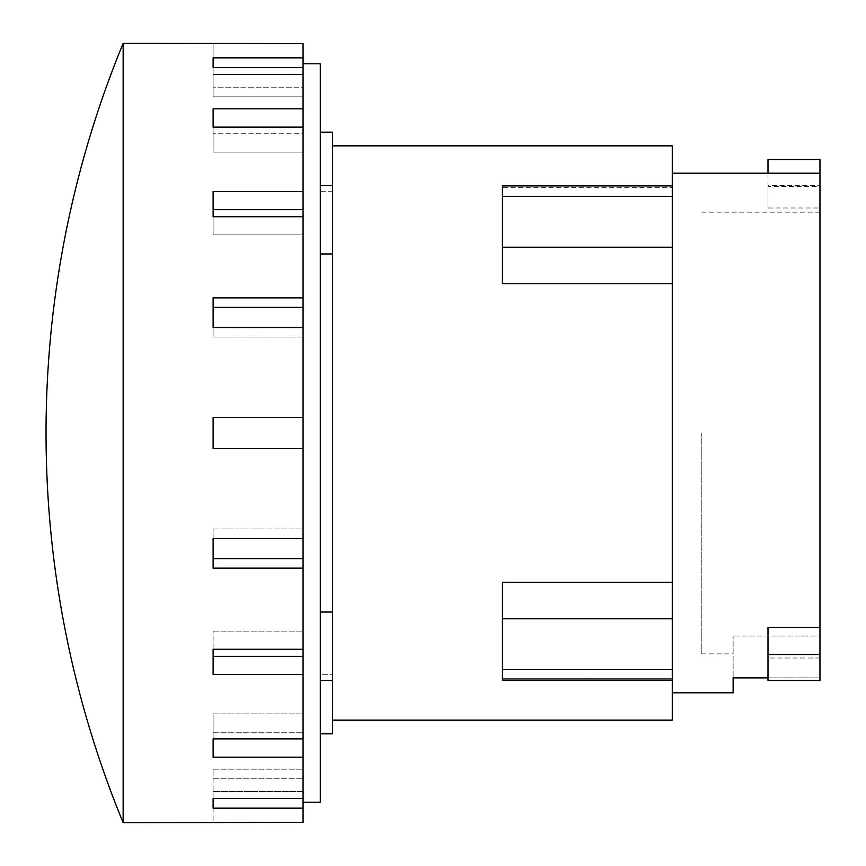 <?xml version="1.0" encoding="UTF-8"?>
<svg xmlns="http://www.w3.org/2000/svg" width="866" height="866" viewBox="0 0 866 866"><rect width="100%" height="100%" fill="white"/><g stroke="black" fill="none" stroke-linecap="round" stroke-linejoin="round"><path stroke-width="0.65" stroke-dasharray="4.33 3.25" d="M701.806 433L701.806 653.841L701.806 433M767.99 677.872L819.961 677.872L819.961 212.159L819.961 636.055L733.123 636.055L819.961 636.055L819.961 159.517M819.961 680.503L819.961 636.055L819.961 677.872L733.123 677.872L733.123 636.055L733.123 692.811M767.99 159.517L767.99 185.497L819.961 185.497M819.961 657.998L767.99 657.998L767.99 627.471M767.99 657.998L767.99 680.503M767.99 185.497L767.99 208.002L819.961 208.002M819.961 186.558L819.961 173.189L819.961 186.558L767.99 186.558L767.99 208.002M767.99 186.558L767.99 173.189M672.276 145.845L672.276 187.695L672.276 185.93L672.276 187.695L672.276 185.93L502.442 185.93L502.442 187.695L672.276 187.695L502.442 187.695L502.442 283.712L502.442 185.93L502.442 283.712L672.276 283.712L672.276 692.811L672.276 173.189L672.276 582.288L502.442 582.288L502.442 680.07L502.442 678.305L672.276 678.305L502.442 678.305L502.442 680.07L672.276 680.07L672.276 678.305L672.276 720.155M672.276 185.93L672.276 283.712M672.276 582.288L672.276 680.07M332.598 132.162L332.598 733.838M123.145 822.7L123.145 43.3M213.112 67.483L303.068 67.483L303.068 87.206L213.112 87.206L303.068 87.206L303.068 96.84L213.112 96.84L213.112 57.849L213.112 96.84L303.068 96.84L303.068 133.786L213.112 133.786L303.068 133.786L303.068 108.813L213.112 108.813L213.112 152.113L213.112 108.813L213.112 152.113L303.068 152.113L303.068 143.734L303.068 203.564L303.068 191.516L213.112 191.516L213.112 209.659L303.068 209.659L303.068 203.564L303.068 234.881L213.112 234.881L213.112 191.516L213.112 234.881L303.068 234.881L303.068 228.786L303.068 307.387L303.068 297.85L213.112 297.85L213.112 337.036L213.112 297.85L213.112 337.036L213.112 327.5L303.068 327.5L303.068 417.412L213.112 417.412L213.112 448.588L213.112 417.412L213.112 448.588L303.068 448.588L303.068 417.412L303.068 538.5L213.112 538.5L213.112 568.15L213.112 528.964L213.112 568.15L303.068 568.15L303.068 528.964L303.068 649.262L213.112 649.262L213.112 674.484L213.112 656.341L213.112 674.484L303.068 674.484L303.068 631.119L303.068 738.86L213.112 738.86L213.112 713.887L213.112 757.187L213.112 713.887L213.112 757.187L303.068 757.187L303.068 713.887L303.068 798.517L213.112 798.517L213.112 769.16L213.112 798.517M213.112 43.3L213.112 74.476L213.112 43.614L303.068 43.614L303.068 64.127L303.068 43.614L303.068 57.849L213.112 57.849M213.112 307.387L303.068 307.387L303.068 337.036L213.112 337.036L303.068 337.036L303.068 133.786L303.068 152.113L213.112 152.113L213.112 127.14L303.068 127.14L303.068 191.516M213.112 808.151L303.068 808.151L303.068 791.524L213.112 791.524L303.068 791.524L303.068 822.386L213.112 822.386L213.112 791.524L213.112 822.7M303.068 656.341L213.112 656.341L213.112 631.119L213.112 649.262M320.29 253.954L320.29 132.162L320.29 191.245L332.598 191.245L332.598 185.486L332.598 191.245L320.29 191.245L320.29 185.486L320.29 433L320.29 253.954L332.598 253.954M303.068 74.476L303.068 64.127L303.068 74.476L213.112 74.476L303.068 74.476M303.068 127.14L303.068 57.849M213.112 216.738L303.068 216.738L303.068 234.881L303.068 209.659M303.068 327.5L303.068 417.412L213.112 417.412L303.068 417.412L303.068 307.387M303.068 108.813L303.068 67.483M303.068 297.85L303.068 216.738M303.068 417.412L303.068 448.588L213.112 448.588L303.068 448.588L303.068 808.151M213.112 558.613L303.068 558.613M213.112 528.964L303.068 528.964L213.112 528.964M213.112 631.119L303.068 631.119L213.112 631.119M213.112 732.214L303.068 732.214L213.112 732.214M213.112 713.887L303.068 713.887L213.112 713.887M213.112 778.794L303.068 778.794L213.112 778.794M213.112 769.16L303.068 769.16L213.112 769.16M303.068 738.86L303.068 674.484M303.068 649.262L303.068 568.15M303.068 798.517L303.068 757.187M320.29 612.045L320.29 433L320.29 680.514L320.29 612.045L332.598 612.045M320.29 674.755L320.29 733.838L320.29 674.755L332.598 674.755L320.29 674.755M303.068 87.001L303.068 63.792L303.068 87.001M303.068 538.5L303.068 448.588M320.29 63.792L320.29 802.208M672.276 196.441L502.442 196.441M672.276 247.211L502.442 247.211M672.276 618.789L502.442 618.789M672.276 669.559L502.442 669.559M701.806 212.159L819.961 212.159M701.806 653.841L733.123 653.841M332.598 680.514L320.29 680.514M332.598 185.486L320.29 185.486"/><path stroke-width="1.3" d="M767.99 654.523L767.99 680.503L819.961 680.503L819.961 654.523L767.99 654.523L767.99 627.471L819.961 627.471L819.961 654.523M767.99 173.189L767.99 159.517L819.961 159.517L819.961 627.471M672.276 692.811L733.123 692.811L733.123 677.872L767.99 677.872M672.276 185.93L502.442 185.93L502.442 283.712L672.276 283.712L672.276 145.845L332.598 145.845M672.276 582.288L502.442 582.288L502.442 680.07L672.276 680.07L672.276 283.712M332.598 720.155L672.276 720.155L672.276 680.07M123.145 822.7A1023.331 1023.331 0 0 1 123.145 43.3L123.145 822.7L303.068 822.386L303.068 808.151L213.112 808.151L213.112 798.517L213.112 808.151M213.112 57.849L213.112 67.483L213.112 57.849L303.068 57.849L303.068 43.614L123.145 43.3M213.112 127.14L213.112 108.813L303.068 108.813L303.068 127.14L213.112 127.14M213.112 216.738L213.112 191.516L303.068 191.516L303.068 216.738L213.112 216.738L213.112 209.659L303.068 209.659M213.112 327.5L213.112 297.85L303.068 297.85L303.068 327.5L213.112 327.5M303.068 538.5L303.068 568.15L213.112 568.15L213.112 538.5L303.068 538.5L303.068 448.588L213.112 448.588L213.112 417.412L303.068 417.412L303.068 327.5M213.112 649.262L303.068 649.262L303.068 674.484L213.112 674.484L213.112 649.262L213.112 656.341L303.068 656.341M303.068 738.86L303.068 757.187L213.112 757.187L213.112 738.86L303.068 738.86L303.068 674.484M320.29 733.838L332.598 733.838L332.598 132.162L320.29 132.162M213.112 307.387L303.068 307.387M303.068 57.849L303.068 67.483L213.112 67.483M303.068 216.738L303.068 297.85M303.068 127.14L303.068 191.516M303.068 67.483L303.068 108.813M213.112 798.517L303.068 798.517L303.068 808.151M213.112 558.613L303.068 558.613M303.068 757.187L303.068 798.517M303.068 568.15L303.068 649.262M332.598 253.954L320.29 253.954M320.29 612.045L332.598 612.045M303.068 448.588L303.068 417.412M303.068 802.208L320.29 802.208L320.29 63.792L303.068 63.792M672.276 247.211L502.442 247.211M672.276 196.441L502.442 196.441M672.276 669.559L502.442 669.559M672.276 618.789L502.442 618.789M672.276 173.189L819.961 173.189M332.598 680.514L320.29 680.514M332.598 185.486L320.29 185.486"/></g></svg>
